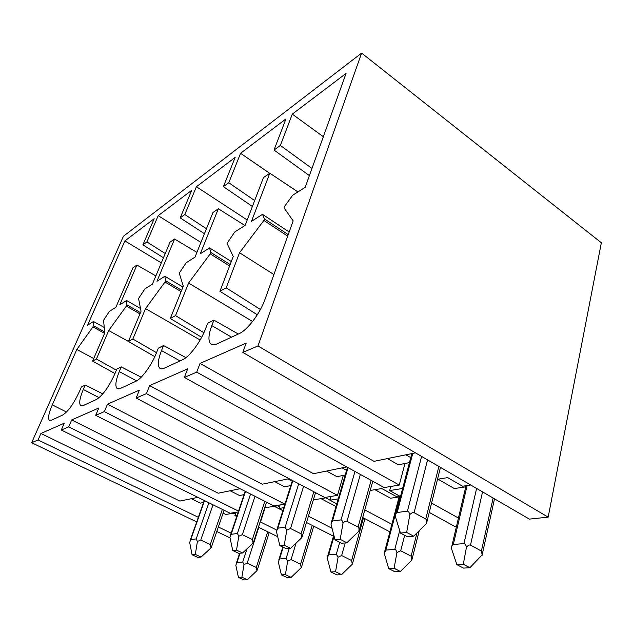 <?xml version="1.0" encoding="UTF-8"?>
<svg xmlns="http://www.w3.org/2000/svg" width="633" height="633" viewBox="0 0 633 633"><rect width="100%" height="100%" fill="white"/><g stroke="black" fill="none" stroke-linecap="round" stroke-linejoin="round"><path stroke-width="0.95" d="M226.179 287.841L219.92 291.275L233.245 256.484L227.049 243.389L234.732 231.971L245.169 225.348L263.47 177.572L269.808 173.197L251.483 221.352L262.521 214.358L264.459 218.923L263.89 220.442L239.535 252.749L226.179 287.841L260.416 309.482M175.531 315.63L170.285 318.502L183.309 286.171L179.242 273.155L186.189 262.735L194.996 257.148L212.989 212.466L218.345 208.763L200.305 253.786L209.578 247.907L210.789 252.44L210.227 253.865L188.587 283.03L175.531 315.63L203.905 332.705M132.859 339.035L128.404 341.48L141.048 311.286L138.564 298.483L144.902 288.901L152.426 284.13L170 242.186L174.589 239.013L156.968 281.25L164.857 276.249L165.537 280.704L164.984 282.033L145.55 308.611L132.859 339.035L156.517 352.692M96.414 359.022L92.592 361.126L104.833 332.816L103.535 320.298L109.351 311.428L115.871 307.298L132.954 267.791L136.926 265.045L119.779 304.813L126.584 300.501L126.869 304.853L126.331 306.103L108.71 330.513L96.414 359.022L116.393 370.155M438.052 479.189L454.375 488.565L465.761 486.84M456.401 526.743L455.444 526.846L429.269 512.413M374.926 489.681L390.545 498.226L399.114 496.929M320.994 498.638L336.036 506.479M233.68 513.141L235.46 514.02M191.348 498.709L200.321 503.108L203.589 502.475M269.674 173.284L240.572 153.297L228.774 182.747L254.664 200.566M244.939 225.498L218.345 208.763M231.314 261.524L209.578 247.907M230.159 264.539L210.789 252.44M229.621 265.947L210.227 253.865M252.575 321.509L188.587 283.03M185.944 357.637L163.543 345.523L161.518 350.595C158.195 359.14 157.498 364.877 159.421 367.82L161.265 368.833M238.348 334.034L213.891 320.124L207.664 323.273L205.575 328.701C200.708 341.78 189.504 356.838 182.597 359.734L164.248 368.2C162.056 369.181 160.45 369.055 159.421 367.82M257.315 314.775L219.92 291.275M309.402 175.594L274.018 150.045L285.934 118.941L240.572 153.297M200.922 242.423L158.21 215.671L146.888 241.941L165.253 253.516M155.868 275.925L136.926 265.045M140.51 308.493L126.584 300.501M140.486 312.639L126.869 304.853M139.964 313.889L126.331 306.103M128.42 341.432L108.71 330.513M102.831 393.876L85.194 385.062L83.295 389.461C79.893 397.611 78.935 402.897 80.431 405.318L81.594 405.919M141.183 377.213L121.243 366.871L116.836 369.094L114.874 373.771C108.852 386.961 102.696 395.53 96.414 399.478L83.303 405.524L80.431 405.318M154.816 356.656L128.404 341.48M204.435 233.704L180.191 217.871L191.752 190.272L158.21 215.671M311.966 168.441L280.364 145.455L292.288 114.13L346.053 73.412L305.201 187.305L292.636 195.273L284.613 206.334L284.035 207.885L293.166 220.87L265.092 299.132C260.171 313.351 247.392 330.173 238.973 333.741L216.731 343.996C213.78 345.317 211.628 345.143 210.267 343.474C208.099 340.214 208.613 334.264 211.81 325.607L213.891 320.124M297.921 191.918L269.808 173.197M323.344 136.736L292.288 114.13M289.17 232.01L262.521 214.358M288.229 234.621L264.459 218.923L288.229 234.621M287.691 236.141L263.89 220.442M273.915 274.532L239.535 252.749M161.328 262.893L124.883 240.912L87.536 325.251L93.462 321.501L93.439 325.734L92.924 326.905L76.815 349.471L52.286 404.875C48.883 412.787 47.839 417.851 49.16 420.067L50.102 420.534M104.279 327.49L93.462 321.501M104.746 331.969L93.439 325.734M104.603 333.346L92.924 326.905M93.708 358.531L76.815 349.471M85.194 385.062L81.412 386.969L79.521 391.336C73.784 403.632 68.182 411.521 62.73 415.011L51.439 420.217L49.16 420.067M114.969 373.549L92.592 361.126M163.48 257.758L142.884 244.836L154.175 218.725L124.883 240.912M247.226 219.991L196.396 186.751L184.804 214.532L206.437 228.735M196.91 252.385L174.589 239.013M182.953 287.058L164.857 276.249M181.647 290.294L165.537 280.704M181.109 291.623L164.984 282.033M200.139 340.016L145.55 308.611M121.243 366.871L119.273 371.587C115.894 379.95 115.048 385.465 116.749 388.132L118.205 388.899M163.543 345.523L158.345 348.15L156.319 353.182C151.564 365.281 141.594 378.898 135.834 381.303L120.428 388.409L116.749 388.132M201.65 337.278L170.285 318.502M252.401 206.477L223.394 186.64L235.175 157.38L196.396 186.751M458.434 518.055L431.587 503.085M391.874 524.33L364.798 509.921M389.881 531.862L362.685 517.517M331.803 528.159L308.406 516.172M333.464 536.198L306.491 522.486M274.374 506.384L282.864 510.696M276.716 530.066L260.147 521.829M277.689 536.673L258.414 527.17M361.617 53.085L257.979 345.942L548.162 517.145L601.35 242.763L361.617 53.085L123.443 236.251L31.65 442.712L196.721 521.901M216.787 531.522L230.024 537.876M231.156 533.144L218.345 526.965M198.343 517.311L38.059 439.967L31.65 442.712M197.923 497.364L179.867 501.059L40.923 433.486L38.059 439.967M240.105 488.731L218.179 493.218L71.687 419.94L68.704 426.864L61.298 430.036L64.249 423.208L40.923 433.486M244.093 494.634L239.543 495.512L230.143 490.773M289.107 478.706L262.268 484.198L107.475 404.171L104.374 411.616L95.718 415.319L98.788 408L71.687 419.94M290.792 485.59L284.597 486.793L274.738 481.642M288.015 478.928L292.201 481.135M346.726 466.917L313.564 473.698L149.641 385.608L146.429 393.639L136.166 398.022L139.355 390.134L107.475 404.171M345.214 475.051L336.891 476.665L326.533 471.047M342.073 467.866L346.591 470.343M184.377 377.41L384.191 487.568L399.249 485.052L196.728 372.133L184.377 377.41L187.669 368.849L149.641 385.608M415.462 452.848L373.968 461.338L200.036 363.405L246.197 343.07L242.835 352.423L257.979 345.942M146.888 241.941L142.884 244.836M184.804 214.532L180.191 217.871M228.774 182.747L223.394 186.64M280.364 145.455L274.018 150.045M196.728 372.133L200.036 363.405M548.162 517.145L529.362 519.115L242.835 352.423M238.285 511.915L230.19 513.268L61.298 430.036M238.554 511.132L68.704 426.864M104.374 411.616L284.913 504.137L273.986 505.957L95.718 415.319M343.308 475.423L337.468 495.362L324.721 497.491L136.166 398.022M337.468 495.362L146.429 393.639M409.448 462.62L398.323 464.772L387.451 458.585M399.249 485.052L404.978 463.483M405.88 454.81L411.521 458.07M279.485 506.804L277.602 505.846L264.713 507.761M313.343 499.912L325.797 497.839L329.991 500.046M370.218 490.464L381.794 488.534L396.076 496.391L399.336 495.892M437.506 479.284L447.65 477.599L462.588 486.239L470.715 484.997M237.177 515.222L234.93 515.586L236.038 512.287M283.813 507.682L278.955 508.465L280.079 504.944M338.251 498.875L329.935 500.22L331.059 496.43M402.628 488.47L389.667 490.567L390.775 486.468M235.84 512.888L225.775 514.455L223.085 513.134M265.045 507.935L260.479 521.996M400.499 496.533L389.667 490.567M336.803 503.844L329.935 500.22M282.927 510.491L278.955 508.465M236.75 516.481L234.93 515.586M197.781 557.396L192.052 554.745L195.32 554.413L201.072 557.072L197.781 557.396M211.691 546.382L211.018 547.846L210.283 544.546L200.74 540.044L213.028 504.81M192.052 554.745L189.671 542.434L190.77 539.617L196.206 538.905L197.409 541.452L200.74 540.044M195.32 554.413L197.409 541.452M211.018 547.846L201.072 557.072M243.903 579.915L238.443 577.399L241.901 577.201L247.384 579.733L243.903 579.915M257.504 569.312L256.958 570.665L256.286 567.461L247.186 563.18L258.802 527.368M238.443 577.399L235.816 565.229L236.964 562.515L242.7 562.033L243.998 564.581L247.186 563.18M241.901 577.201L243.998 564.581M256.958 570.665L247.384 579.733M463.435 568.094L456.876 564.62L463.293 564.24L469.884 567.746L463.435 568.094M494.5 498.836L482.156 554.888L481.404 551.066L470.493 545.116L482.552 491.881M456.876 564.62L451.345 548.202C451.796 545.844 452.453 544.602 453.315 544.475L463.949 543.589C464.844 543.573 465.69 544.704 466.505 546.999C468.238 545.298 469.567 544.673 470.493 545.116M482.156 554.888L469.884 567.746M482.251 554.468L482.061 555.442M463.293 564.24L466.505 546.999M407.47 536.8L400.46 533.081L406.639 532.44L413.689 536.191L407.47 536.8M440.457 467.391L426.523 523.459C426.911 521.07 426.658 519.598 425.748 519.036L414.093 512.675L427.576 459.898M400.46 533.081L395.293 516.283C395.752 513.917 396.385 512.659 397.192 512.501L407.438 511.155C408.293 511.1 409.108 512.232 409.868 514.566C411.695 512.825 413.096 512.192 414.093 512.675M426.523 523.459L413.689 536.191M426.705 521.568L426.492 523.602M406.639 532.44L409.868 514.566M394.968 571.781L388.694 568.608L394.09 568.292L400.388 571.488L394.968 571.781M412.099 559.018L411.806 560.197L411.126 556.185L400.697 550.765L404.669 535.312M388.694 568.608L384.231 553.258L385.869 550.101L394.818 549.357C395.57 549.341 396.274 550.386 396.938 552.498L400.697 550.765M394.09 568.292L396.938 552.498M411.806 560.197L400.388 571.488M341.67 543.264L335.015 539.886L340.182 539.348L346.868 542.75L341.67 543.264M359.267 529.789L358.832 531.214C359.204 528.959 358.951 527.566 358.072 527.052L346.995 521.283L360.351 474.426M335.015 539.886L330.94 523.918L332.46 521.006L341.029 519.883C341.741 519.835 342.413 520.88 343.031 523.024C344.732 521.426 346.053 520.848 346.995 521.283M340.182 539.348L343.031 523.024M358.832 531.214L346.868 542.75M336.93 574.906L330.948 571.987L335.553 571.718L341.559 574.661L336.93 574.906M352.692 562.927L352.288 564.217L351.608 560.521L341.646 555.537L345.222 542.916M330.948 571.987L327.214 558.005L328.685 554.864L336.313 554.231L338.093 557.151L341.646 555.537M335.553 571.718L338.093 557.151M352.288 564.217L341.559 574.661M286.187 548.708L279.857 545.622L284.249 545.163L290.602 548.281L286.187 548.708M302.345 536.151L301.806 537.631L301.055 533.801L290.515 528.523L303.587 486.342M279.857 545.622L276.423 531.451L277.847 528.183L285.119 527.226L286.789 530.138L290.515 528.523M284.249 545.163L286.789 530.138M301.806 537.631L290.602 548.281M287.121 577.589L281.408 574.891L285.38 574.653L291.117 577.375L287.121 577.589M301.719 566.329L301.237 567.666L300.556 564.232L291.045 559.635L296.102 543.051M281.408 574.891L278.291 561.875L279.58 558.955L286.163 558.409L287.675 561.131L291.045 559.635M285.38 574.653L287.675 561.131M301.237 567.666L291.117 577.375M238.776 553.369L232.754 550.52L236.52 550.124L242.566 552.997L238.776 553.369M253.722 541.626L253.105 543.114L252.353 539.569L242.336 534.711L255.028 496.319M232.754 550.52L229.906 537.338L231.156 534.315L237.407 533.492L238.815 536.214L242.336 534.711M236.52 550.124L238.815 536.214M253.105 543.114L242.566 552.997M180.017 360.929L161.518 350.595M99.12 397.659L83.295 389.461M231.528 337.175L211.81 325.607M66.52 412.036L52.286 404.875M136.625 380.892L119.273 371.587M210.283 544.546L222.365 509.407M190.77 539.617L204.546 500.632M208.89 502.768L196.206 538.905M256.286 567.461L267.696 531.752M236.964 562.515L240.01 553.25M247.012 548.819L242.7 562.033M481.404 551.066L493.115 498.029M453.315 544.475L467.114 485.543M476.609 488.423L463.949 543.589M425.748 519.036L438.859 466.466M397.192 512.501L412.756 453.402M421.594 456.425L407.438 511.155M411.126 556.185L416.973 532.962M385.869 550.101L400.072 496.296M399.692 530.612L394.818 549.357M358.072 527.052L371.112 480.36M332.46 521.006L348.031 467.637M354.971 471.458L341.029 519.883M351.608 560.521L363.445 517.921M328.685 554.864L334.042 536.333M339.731 542.275L336.313 554.231M301.055 533.801L313.849 491.754M277.847 528.183L292.842 480.676M298.697 483.762L285.119 527.226M300.556 564.232L312.219 525.398M279.58 558.955L283.212 547.26M289.241 548.407L286.163 558.409M252.353 539.569L264.816 501.296M231.156 534.315L245.533 491.493M250.549 494.041L237.407 533.492M210.267 343.474L212.617 344.827M204.285 500.497L190.28 540.131M224.074 510.253L211.477 547.015M239.606 553.289L236.354 563.18M269.239 532.511L257.291 569.985M466.03 485.709L451.756 546.516M411.822 453.592L395.854 514.146M399.383 495.916L384.666 551.588M419.188 530.778L411.814 560.165M347.47 467.32L331.447 522.185M372.774 481.27L358.951 530.929M333.741 535.241L327.744 555.98M364.948 518.712L352.423 563.892M292.414 480.447L277.064 529.046M315.543 492.648L302.068 537.085M282.793 547.054L278.829 559.809M313.746 526.173L301.482 567.136M245.208 491.327L230.539 534.972M266.525 502.167L253.469 542.394"/></g></svg>
